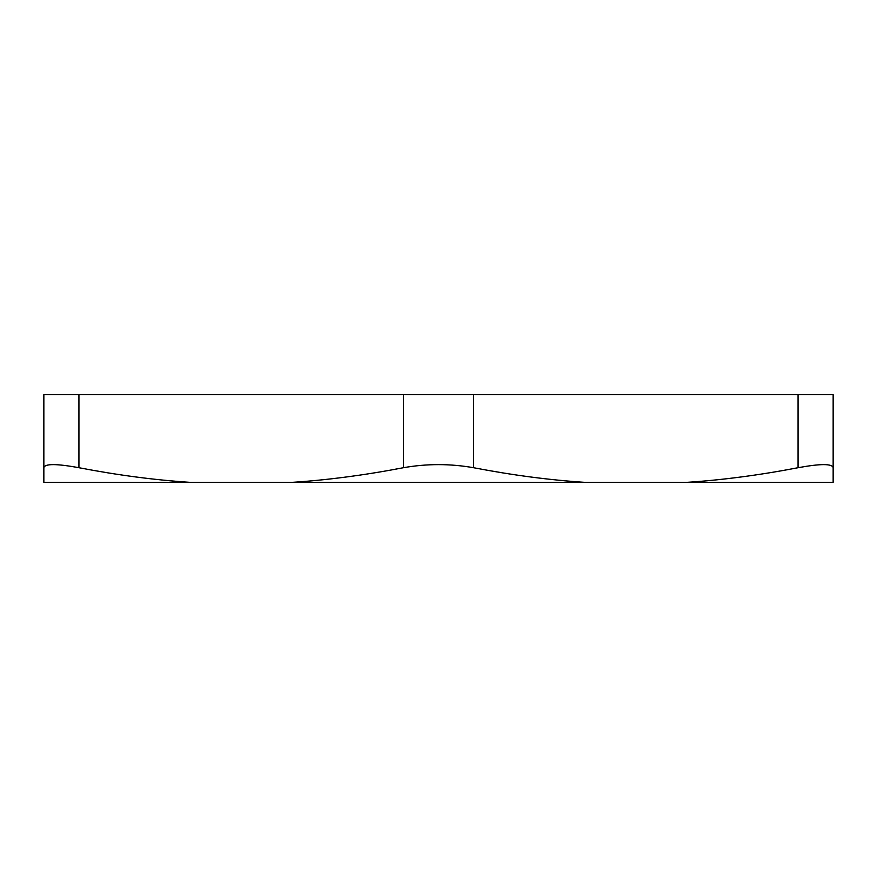 <?xml version="1.0" encoding="UTF-8"?>
<svg xmlns="http://www.w3.org/2000/svg" width="877" height="877" viewBox="0 0 877 877"><rect width="100%" height="100%" fill="white"/><g stroke="black" fill="none" stroke-linecap="round" stroke-linejoin="round"><path stroke-width="1.32" d="M190.09 482.35L43.85 482.35L43.85 467.715C44.716 463.593 56.402 463.593 78.93 467.715C117.54 475.137 154.593 480.015 190.09 482.35L292.26 482.35C327.757 480.015 364.81 475.137 403.42 467.715C426.803 463.593 450.197 463.593 473.58 467.715C512.19 475.137 549.243 480.015 584.74 482.35L686.91 482.35C722.407 480.015 759.46 475.137 798.07 467.715C820.598 463.593 832.284 463.593 833.15 467.715L833.15 394.65L798.07 394.65L798.07 467.715M78.93 467.715L78.93 394.65L43.85 394.65L43.85 467.715M78.93 394.65L403.42 394.65L403.42 467.715M473.58 467.715L473.58 394.65L403.42 394.65M473.58 394.65L798.07 394.65M584.74 482.35L292.26 482.35M833.15 467.715L833.15 482.35L686.91 482.35"/></g></svg>
